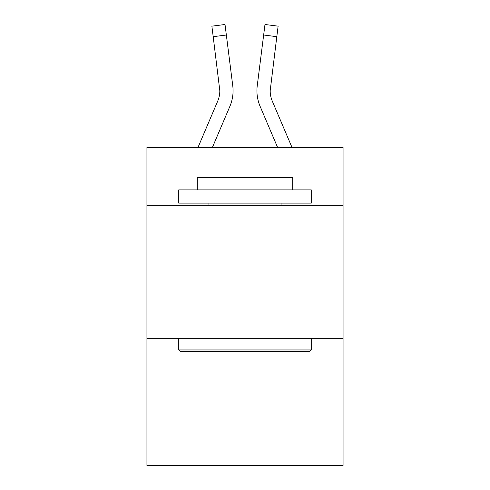 <?xml version="1.0" encoding="UTF-8"?>
<svg xmlns="http://www.w3.org/2000/svg" width="490" height="490" viewBox="0 0 490 490"><rect width="100%" height="100%" fill="white"/><g stroke="black" fill="none" stroke-linecap="round" stroke-linejoin="round"><path stroke-width="0.73" d="M343.061 205.775L343.061 147.472L146.939 147.472L146.939 205.775L343.061 205.775L343.061 465.5L146.939 465.5L146.939 205.775M343.061 338.29L146.939 338.29M212.378 147.472L229.896 106.33A39.751 39.751 -21.8 0 0 232.762 85.775L226.349 35.017L213.199 36.677L211.87 26.16L225.02 24.5L226.349 35.017M197.978 147.472L217.707 101.136A26.503 26.503 -30 0 0 219.82 90.803L213.199 36.677M232.56 84.182L232.762 85.775M292.022 147.472L272.293 101.136A26.503 26.503 30 0 1 270.18 90.797L276.801 36.677L263.651 35.017L264.98 24.5L278.13 26.16L264.98 24.5L278.13 26.16L264.98 24.5L278.13 26.16L264.98 24.5L278.13 26.16L264.98 24.5L278.13 26.16L264.98 24.5L278.13 26.16L264.98 24.5L278.13 26.16L264.98 24.5L278.13 26.16L264.98 24.5L278.13 26.16L264.98 24.5L278.13 26.16L264.98 24.5L278.13 26.16L264.98 24.5L278.13 26.16L264.98 24.5L278.13 26.16L264.98 24.5L278.13 26.16L276.801 36.677M277.622 147.472L260.104 106.33A39.751 39.751 21.8 0 1 257.238 85.775L263.651 35.017M180.332 351.538L178.746 349.952L311.254 349.952L309.668 351.538L180.332 351.538M311.254 189.875L311.254 203.123L178.746 203.123L178.746 189.875L311.254 189.875M197.299 189.875L197.299 177.686L292.702 177.686L292.702 189.875M311.254 338.29L311.254 349.952M178.746 338.29L178.746 349.952M281.046 203.123L281.046 205.775M208.954 203.123L208.954 205.775M217.707 101.136A26.503 26.503 -21.8 0 0 219.82 90.809A26.503 26.503 -21.8 0 1 217.707 101.136A26.503 26.503 -21.8 0 0 219.82 90.809A26.503 26.503 -21.8 0 1 217.707 101.136A26.503 26.503 -21.8 0 0 219.82 90.809A26.503 26.503 -21.8 0 1 217.707 101.136A26.503 26.503 -21.8 0 0 219.82 90.809A26.503 26.503 -21.8 0 1 217.707 101.136A26.503 26.503 -21.8 0 0 219.82 90.809A26.503 26.503 -21.8 0 1 217.707 101.136A26.503 26.503 -21.8 0 0 219.82 90.809A26.503 26.503 -21.8 0 1 217.707 101.136A26.503 26.503 -21.8 0 0 219.82 90.809A26.503 26.503 -21.8 0 1 217.707 101.136A26.503 26.503 -21.8 0 0 219.82 90.809A26.503 26.503 -21.8 0 1 217.707 101.136A26.503 26.503 -21.8 0 0 219.82 90.809A26.503 26.503 -21.8 0 1 217.707 101.136A26.503 26.503 -21.8 0 0 219.82 90.809A26.503 26.503 -21.8 0 1 217.707 101.136A26.503 26.503 -21.8 0 0 219.82 90.809A26.503 26.503 -21.8 0 1 217.707 101.136A26.503 26.503 -21.8 0 0 219.82 90.809A26.503 26.503 -21.8 0 1 217.707 101.136A26.503 26.503 -21.8 0 0 219.82 90.809A26.503 26.503 -21.8 0 1 217.707 101.136A26.503 26.503 -21.8 0 0 219.82 90.809A26.503 26.503 -21.8 0 1 217.707 101.136A26.503 26.503 -21.8 0 0 219.82 90.809A26.503 26.503 -21.8 0 1 217.707 101.136A26.503 26.503 -21.8 0 0 219.82 90.809A26.503 26.503 -21.8 0 1 217.707 101.136A26.503 26.503 -21.8 0 0 219.82 90.809A26.503 26.503 -21.8 0 1 217.707 101.136A26.503 26.503 -21.8 0 0 219.82 90.809A26.503 26.503 -21.8 0 1 217.707 101.136A26.503 26.503 -21.8 0 0 219.82 90.809A26.503 26.503 -21.8 0 1 217.707 101.136A26.503 26.503 -21.8 0 0 219.82 90.809A26.503 26.503 -21.8 0 1 217.707 101.136A26.503 26.503 -21.8 0 0 219.82 90.809A26.503 26.503 -21.8 0 1 217.707 101.136A26.503 26.503 -21.8 0 0 219.82 90.809A26.503 26.503 -21.8 0 1 217.707 101.136A26.503 26.503 -21.8 0 0 219.82 90.809A26.503 26.503 -21.8 0 1 217.707 101.136A26.503 26.503 -21.8 0 0 219.82 90.809A26.503 26.503 -21.8 0 1 217.707 101.136A26.503 26.503 -21.8 0 0 219.82 90.809A26.503 26.503 -21.8 0 1 217.707 101.136A26.503 26.503 -21.8 0 0 219.82 90.809A26.503 26.503 -21.8 0 1 217.707 101.136A26.503 26.503 -21.8 0 0 219.82 90.809L219.612 87.434A26.503 26.503 -21.8 0 1 217.707 101.136M270.18 90.809L270.388 87.434A26.503 26.503 21.8 0 0 272.293 101.136A26.503 26.503 21.8 0 1 270.18 90.803A26.503 26.503 21.8 0 0 272.293 101.136A26.503 26.503 21.8 0 1 270.18 90.803A26.503 26.503 21.8 0 0 272.293 101.136A26.503 26.503 21.8 0 1 270.18 90.803A26.503 26.503 21.8 0 0 272.293 101.136A26.503 26.503 21.8 0 1 270.18 90.803A26.503 26.503 21.8 0 0 272.293 101.136A26.503 26.503 21.8 0 1 270.18 90.803A26.503 26.503 21.8 0 0 272.293 101.136A26.503 26.503 21.8 0 1 270.18 90.803A26.503 26.503 21.8 0 0 272.293 101.136A26.503 26.503 21.8 0 1 270.18 90.803A26.503 26.503 21.8 0 0 272.293 101.136A26.503 26.503 21.8 0 1 270.18 90.803A26.503 26.503 21.8 0 0 272.293 101.136A26.503 26.503 21.8 0 1 270.18 90.803A26.503 26.503 21.8 0 0 272.293 101.136A26.503 26.503 21.8 0 1 270.18 90.803A26.503 26.503 21.8 0 0 272.293 101.136A26.503 26.503 21.8 0 1 270.18 90.803A26.503 26.503 21.8 0 0 272.293 101.136A26.503 26.503 21.8 0 1 270.18 90.803A26.503 26.503 21.8 0 0 272.293 101.136A26.503 26.503 21.8 0 1 270.18 90.803A26.503 26.503 21.8 0 0 272.293 101.136A26.503 26.503 21.8 0 1 270.18 90.803A26.503 26.503 21.8 0 0 272.293 101.136A26.503 26.503 21.8 0 1 270.18 90.803A26.503 26.503 21.8 0 0 272.293 101.136A26.503 26.503 21.8 0 1 270.18 90.803A26.503 26.503 21.8 0 0 272.293 101.136A26.503 26.503 21.8 0 1 270.18 90.803A26.503 26.503 21.8 0 0 272.293 101.136A26.503 26.503 21.8 0 1 270.18 90.803A26.503 26.503 21.8 0 0 272.293 101.136A26.503 26.503 21.8 0 1 270.18 90.803A26.503 26.503 21.8 0 0 272.293 101.136A26.503 26.503 21.8 0 1 270.18 90.803A26.503 26.503 21.8 0 0 272.293 101.136A26.503 26.503 21.8 0 1 270.18 90.803A26.503 26.503 21.8 0 0 272.293 101.136A26.503 26.503 21.8 0 1 270.18 90.803A26.503 26.503 21.8 0 0 272.293 101.136A26.503 26.503 21.8 0 1 270.18 90.803A26.503 26.503 21.8 0 0 272.293 101.136A26.503 26.503 21.8 0 1 270.18 90.803A26.503 26.503 21.8 0 0 272.293 101.136A26.503 26.503 21.8 0 1 270.18 90.803A26.503 26.503 21.8 0 0 272.293 101.136A26.503 26.503 21.8 0 1 270.18 90.803A26.503 26.503 21.8 0 0 272.293 101.136A26.503 26.503 21.8 0 1 270.18 90.803L270.211 92.053M233.075 90.736L233.026 92.696L233.075 90.736M256.974 92.696L256.925 90.736M257.238 85.775L257.44 84.182M278.13 26.16L264.98 24.5M211.87 26.16L225.02 24.5"/></g></svg>
